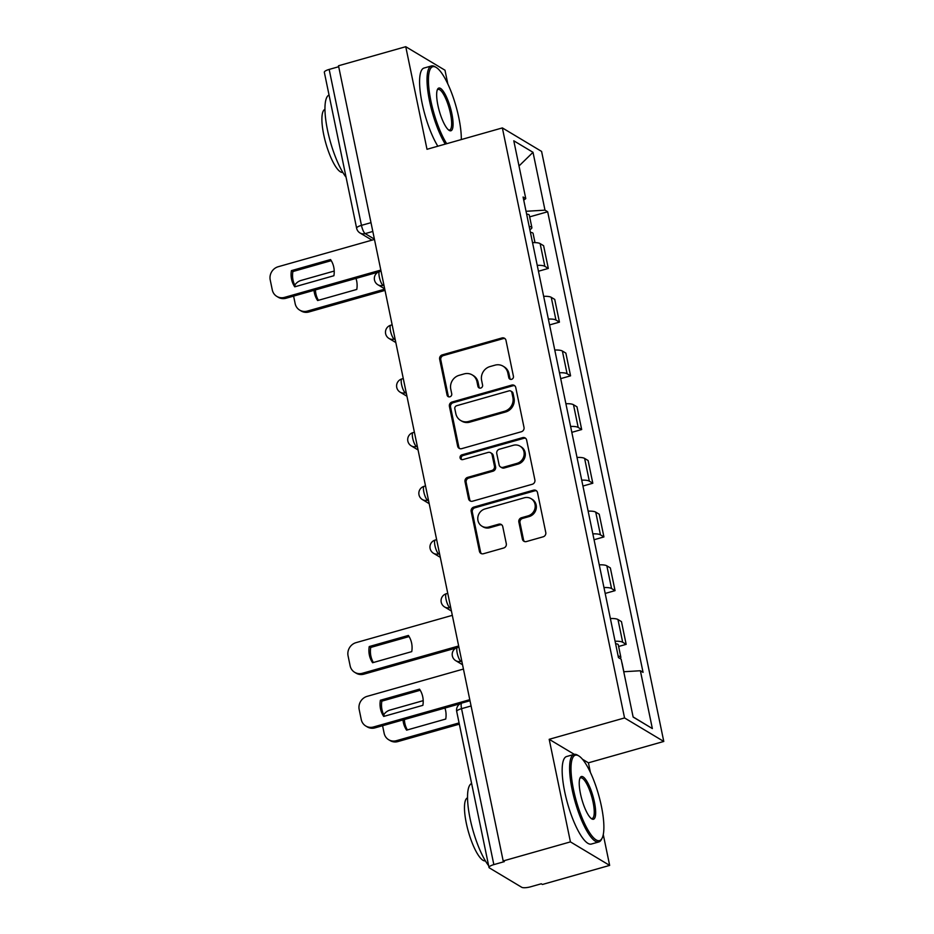 <?xml version="1.0" encoding="UTF-8"?>
<svg xmlns="http://www.w3.org/2000/svg" width="934" height="934" viewBox="0 0 934 934"><rect width="100%" height="100%" fill="white"/><g stroke="black" fill="none" stroke-linecap="round" stroke-linejoin="round"><path stroke-width="1.4" d="M511.599 379.321A2.498 2.323 -59.1 0 0 513.431 376.297L505.994 340.396A3.573 3.327 -59.1 0 0 501.978 337.956L442.261 354.885A3.573 3.327 -59.1 0 0 439.645 359.205L447.082 395.105A2.498 2.323 -59.1 0 0 449.896 396.81A2.498 2.323 -59.1 0 0 451.729 393.786L450.76 389.151A11.43 10.636 -59.1 0 1 459.143 375.328L464.116 373.915A11.43 10.636 -59.1 0 1 472.23 374.919A11.43 10.636 -59.1 0 1 476.97 381.714L477.928 386.361A2.498 2.323 -59.1 0 0 480.741 388.065A2.498 2.323 -59.1 0 0 482.574 385.041L481.617 380.395A11.43 10.636 -59.1 0 1 489.988 366.572L494.962 365.171A11.43 10.636 -59.1 0 1 503.076 366.175A11.43 10.636 -59.1 0 1 507.816 372.97L508.785 377.616A2.498 2.323 -59.1 0 0 511.599 379.321M522.386 539.116A3.573 3.327 -59.1 0 0 526.402 541.557L543.156 536.805A3.573 3.327 -59.1 0 0 545.771 532.485L537.517 492.615A3.573 3.327 -59.1 0 0 533.501 490.175L473.783 507.104A3.573 3.327 -59.1 0 0 471.168 511.423L479.422 551.293A3.573 3.327 -59.1 0 0 483.438 553.734L503.683 548.001A3.573 3.327 -59.1 0 0 506.298 543.681L502.761 526.613A3.573 3.327 -59.1 0 0 498.744 524.184L488.716 527.021A9.55 8.885 -59.1 0 1 481.932 526.181A9.55 8.885 -59.1 0 1 477.916 516.876A9.55 8.885 -59.1 0 1 484.968 508.948L524.278 497.799A9.55 8.885 -59.1 0 1 531.061 498.651A9.55 8.885 -59.1 0 1 535.065 507.956A9.55 8.885 -59.1 0 1 528.025 515.883L521.464 517.74A3.573 3.327 -59.1 0 0 518.849 522.059L522.386 539.116L523.53 539.805A3.573 3.327 -59.1 0 0 524.476 541.522M624.554 717.942L549.192 739.308L570.429 841.884L503.181 860.961L338.505 65.765L405.753 46.7L427.001 149.288L502.364 127.911L624.554 717.942L663.782 741.456L541.592 151.425L502.364 127.911M521.394 431.73A3.573 3.327 -59.1 0 0 524.009 427.41L515.755 387.528A3.573 3.327 -59.1 0 0 511.739 385.1L452.021 402.029A3.573 3.327 -59.1 0 0 449.406 406.348L457.66 446.219A3.573 3.327 -59.1 0 0 461.676 448.659L521.394 431.73M526.636 440.077L534.89 479.948A3.573 3.327 -59.1 0 1 532.275 484.267L472.557 501.196A3.573 3.327 -59.1 0 1 468.541 498.756L465.015 481.699A3.573 3.327 -59.1 0 1 467.63 477.379L491.844 470.502A3.573 3.327 -59.1 0 0 494.46 466.194L492.113 454.87A3.573 3.327 -59.1 0 0 488.097 452.43L462.89 459.575A2.498 2.323 -59.1 0 1 460.065 456.924A2.498 2.323 -59.1 0 1 461.91 454.846L522.62 437.637A3.573 3.327 -59.1 0 1 526.636 440.077M570.429 841.884L609.657 865.398L542.409 884.475L541.265 883.786L530.792 886.751A7.274 1.88 168.3 0 1 521.744 887.3L489.369 867.896A7.274 1.88 168.3 0 1 489.007 867.464L456.714 711.521A7.274 1.88 -11.7 0 1 461.548 708.673L493.841 864.615A7.274 1.88 168.3 0 0 489.007 867.464M447.841 84.025L444.981 70.213L405.753 46.7M590.428 772.5L588.42 762.821L663.782 741.456M609.657 865.398L603.271 834.564M503.181 860.961L504.325 861.638L493.841 864.615M370.996 222.666L361.458 225.363A7.274 1.88 -11.7 0 0 356.625 228.211L324.332 72.268A7.274 1.88 -11.7 0 1 329.165 69.42L361.458 225.363A7.274 1.891 74.2 0 0 365.171 233.617L374.406 239.151M338.703 66.723L329.165 69.42M537.237 265.361A16.742 4.32 -11.7 0 1 544.837 266.342L540.132 243.622A16.742 4.32 168.3 0 0 532.532 242.642M540.132 243.622L543.611 245.712L548.316 268.432L538.451 271.234M544.837 266.342L548.316 268.432M549.577 324.927L559.443 322.137L554.738 299.417L551.247 297.316A16.742 4.32 168.3 0 0 543.658 296.347M548.363 319.066A16.742 4.32 -11.7 0 1 555.952 320.035L559.443 322.137M560.692 378.632L570.569 375.83L565.864 353.11L562.373 351.021A16.742 4.32 168.3 0 0 554.773 350.052M559.478 372.771A16.742 4.32 -11.7 0 1 567.078 373.74L570.569 375.83M571.818 432.337L581.684 429.535L576.978 406.815L573.488 404.726A16.742 4.32 168.3 0 0 565.899 403.745M570.604 426.464A16.742 4.32 -11.7 0 1 578.193 427.445L581.684 429.535M582.933 486.03L592.81 483.24L588.105 460.52L584.614 458.419A16.742 4.32 168.3 0 0 577.014 457.45M581.719 480.169A16.742 4.32 -11.7 0 1 589.319 481.15L592.81 483.24M594.059 539.735L603.924 536.933L599.219 514.214L595.729 512.124A16.742 4.32 168.3 0 0 588.14 511.155M592.845 533.874A16.742 4.32 -11.7 0 1 600.434 534.843L603.924 536.933M605.185 593.44L615.051 590.638L610.346 567.919L606.855 565.829A16.742 4.32 168.3 0 0 599.266 564.848M603.971 587.568A16.742 4.32 -11.7 0 1 611.56 588.548L615.051 590.638M618.623 646.48L626.165 644.343L621.46 621.624L617.969 619.522A16.742 4.32 168.3 0 0 610.381 618.553M615.086 641.273A16.742 4.32 -11.7 0 1 622.674 642.253L626.165 644.343M523.729 200.133L525.772 198.627L513.793 140.8L533.01 152.312L544.989 210.15L526.04 211.294M623.749 671.744L640.374 670.74L643.059 672.352L547.674 211.761L544.989 210.15M640.374 670.74L652.352 728.567L633.135 717.055L621.157 659.217L618.471 657.606L523.087 197.016L525.772 198.627M549.192 739.308L574.305 754.357M582.442 759.237L588.42 762.821M529.66 216.863L547.674 211.761M533.01 152.312L519.012 165.972M633.112 716.927L652.352 728.567M510.443 379.356A2.498 2.323 -59.1 0 1 509.929 378.305L508.96 373.658A11.43 10.636 -59.1 0 0 504.22 366.864L503.076 366.175M472.23 374.919L473.375 375.608A11.43 10.636 -59.1 0 1 478.115 382.403L479.072 387.05A2.498 2.323 -59.1 0 0 479.597 388.1M505.049 338.68A3.573 3.327 -59.1 0 0 503.122 338.645L443.405 355.574A3.573 3.327 -59.1 0 0 440.79 359.894L448.227 395.794A2.498 2.323 -59.1 0 0 448.74 396.845M514.809 385.812A3.573 3.327 -59.1 0 0 512.883 385.777L453.165 402.706A3.573 3.327 -59.1 0 0 450.55 407.026L458.804 446.896A3.573 3.327 -59.1 0 0 459.75 448.612M511.879 392.572A2.498 2.323 -59.1 0 0 509.065 390.856L456.656 405.718A2.498 2.323 -59.1 0 0 454.823 408.742L455.839 413.645A11.43 10.636 -59.1 0 0 460.579 420.44A11.43 10.636 -59.1 0 0 468.693 421.444L504.512 411.287A11.43 10.636 -59.1 0 0 512.894 397.464L511.879 392.572L513.023 393.249A2.498 2.323 -59.1 0 0 511.984 391.766L510.84 391.077M460.579 420.44L461.723 421.117A11.43 10.636 -59.1 0 0 469.837 422.133L468.693 421.444M513.023 393.249L514.039 398.153A11.43 10.636 -59.1 0 1 505.656 411.976L469.837 422.133M490.642 452.745L491.786 453.434A3.573 3.327 -59.1 0 1 493.257 455.558L495.604 466.872A3.573 3.327 -59.1 0 1 492.989 471.191L468.775 478.056A3.573 3.327 -59.1 0 0 466.159 482.376L469.685 499.445A3.573 3.327 -59.1 0 0 470.631 501.161M525.69 438.361A3.573 3.327 -59.1 0 0 523.764 438.326L463.054 455.535A2.498 2.323 -59.1 0 0 461.746 459.61M516.969 463.381A9.55 8.885 -59.1 0 0 524.021 455.453A9.55 8.885 -59.1 0 0 520.016 446.148A9.55 8.885 -59.1 0 0 513.233 445.308L499.375 449.231A3.573 3.327 -59.1 0 0 496.76 453.55L499.106 464.875A3.573 3.327 -59.1 0 0 503.122 467.315L516.969 463.381L518.113 464.07A9.55 8.885 -59.1 0 0 525.165 456.142A9.55 8.885 -59.1 0 0 521.16 446.837L520.016 446.148M500.589 467L501.733 467.677A3.573 3.327 -59.1 0 0 504.267 467.992L503.122 467.315M518.113 464.07L504.267 467.992M531.061 498.651L532.205 499.328A9.55 8.885 -59.1 0 1 536.209 508.633A9.55 8.885 -59.1 0 1 529.169 516.56L522.608 518.417A3.573 3.327 -59.1 0 0 519.993 522.736L523.53 539.805M481.932 526.181L483.076 526.869A9.55 8.885 -59.1 0 0 489.86 527.71L488.716 527.021M501.815 524.896A3.573 3.327 -59.1 0 0 499.888 524.861L489.86 527.71M536.571 490.899A3.573 3.327 -59.1 0 0 534.645 490.864L474.927 507.792A3.573 3.327 -59.1 0 0 472.312 512.112L480.566 551.982A3.573 3.327 -59.1 0 0 481.512 553.699M530.407 232.379A9.095 2.347 -11.7 0 1 533.092 233.453L534.995 242.618M314.022 290.322A22.743 21.155 -59.1 0 0 317.63 300.526L356.776 289.435A22.743 21.155 -59.1 0 0 355.982 278.425M334.232 271.047L301.087 280.433A10.916 10.157 -59.1 0 0 294.759 285.162M293.603 296.113L295.156 303.62A10.916 10.157 -59.1 0 0 299.686 310.111A10.916 10.157 -59.1 0 0 307.438 311.069L384.761 289.155M529.193 226.53A9.095 2.347 -11.7 0 1 531.878 227.592A9.095 2.347 -11.7 0 1 529.847 229.647M526.636 214.131A9.095 2.347 -11.7 0 1 529.309 215.205L531.878 227.592M315.435 289.925A22.743 21.155 -59.1 0 0 318.412 300.304M385.018 290.392L308.921 311.968A10.916 10.157 120.9 0 1 301.168 310.999L299.686 310.111M331.255 260.656L292.891 271.537A22.743 21.155 120.9 0 0 295.529 286.598M378.095 272.156L286.049 298.25A10.916 10.157 120.9 0 1 278.297 297.292L276.814 296.393A10.916 10.157 -59.1 0 0 284.566 297.362L286.049 298.25M291.408 270.638A22.743 21.155 120.9 0 0 294.759 286.82L333.893 275.728A22.743 21.155 120.9 0 0 330.543 259.547L291.408 270.638L292.891 271.537M374.464 239.443L278.215 266.727A10.916 10.157 -59.1 0 0 270.218 279.931L272.284 289.914A10.916 10.157 -59.1 0 0 276.814 296.393M380.815 270.078L284.566 297.362M461.303 139.551A44.388 11.558 74.2 0 0 458.827 117.777A44.388 11.558 74.2 0 0 436.213 67.446A44.388 11.558 74.2 0 0 430.913 101.059A44.388 11.558 74.2 0 0 446.697 143.696M445.273 144.105A45.486 11.85 -105.8 0 1 429.558 101.141A45.486 11.85 -105.8 0 1 431.45 65.952A45.486 11.85 -105.8 0 1 434.987 66.699L436.213 67.446M437.894 105.238A22.194 5.779 -105.8 0 1 437.544 89.279A22.194 5.779 -105.8 0 1 444.514 93.19A22.194 5.779 -105.8 0 1 451.846 113.598A22.194 5.779 -105.8 0 1 449.196 130.41A22.194 5.779 -105.8 0 1 437.894 105.238M448.565 129.943A21.108 5.499 74.2 0 0 449.616 130.013A21.108 5.499 74.2 0 0 450.492 113.679A21.108 5.499 74.2 0 0 438.104 89.407A21.108 5.499 74.2 0 0 437.24 90.014M346.059 177.191A45.486 11.85 -105.8 0 1 327.495 130.071A45.486 11.85 -105.8 0 1 329.037 95.011M342.813 172.381A32.748 8.534 -105.8 0 1 323.724 134.671A32.748 8.534 -105.8 0 1 324.95 109.383M437.836 146.206A45.486 11.85 -105.8 0 1 422.121 103.242A45.486 11.85 -105.8 0 1 424.013 68.054L431.45 65.952M573.488 789.534A44.388 11.558 74.2 0 0 588.163 830.361A44.388 11.558 74.2 0 0 602.103 838.16A44.388 11.558 74.2 0 0 601.403 806.252A44.388 11.558 74.2 0 0 578.788 755.921A44.388 11.558 74.2 0 0 573.488 789.534M602.103 838.16L601.449 839.444A45.486 11.85 -105.8 0 1 598.834 841.943A45.486 11.85 -105.8 0 1 572.133 789.615A45.486 11.85 -105.8 0 1 574.025 754.427A45.486 11.85 -105.8 0 1 577.562 755.174L578.788 755.921M580.469 793.713A22.194 5.779 -105.8 0 1 580.119 777.753A22.194 5.779 -105.8 0 1 587.089 781.665A22.194 5.779 -105.8 0 1 594.421 802.072A22.194 5.779 -105.8 0 1 591.771 818.885A22.194 5.779 -105.8 0 1 580.469 793.713M591.14 818.418A21.108 5.499 74.2 0 0 592.191 818.488A21.108 5.499 74.2 0 0 593.067 802.154A21.108 5.499 74.2 0 0 580.679 777.882A21.108 5.499 74.2 0 0 579.816 778.489M488.634 865.666A45.486 11.85 -105.8 0 1 470.071 818.546A45.486 11.85 -105.8 0 1 471.612 783.486M485.388 860.856A32.748 8.534 -105.8 0 1 466.299 823.146A32.748 8.534 -105.8 0 1 467.525 797.858M598.834 841.943L591.397 844.044A45.486 11.85 -105.8 0 1 564.696 791.717A45.486 11.85 -105.8 0 1 566.588 756.528L574.025 754.427M409.104 636.568L370.74 647.437A22.743 21.155 120.9 0 0 373.378 662.51M455.944 648.068L363.898 674.161A10.916 10.157 120.9 0 1 356.146 673.192L354.663 672.305A10.916 10.157 -59.1 0 0 362.404 673.274L363.898 674.161M369.245 646.55A22.743 21.155 120.9 0 0 372.596 662.731L411.742 651.628A22.743 21.155 120.9 0 0 408.392 635.447L369.245 646.55L370.74 647.437M452.313 615.343L356.064 642.639A10.916 10.157 -59.1 0 0 348.067 655.831L350.133 665.814A10.916 10.157 -59.1 0 0 354.663 672.305M458.664 645.978L362.404 673.274M621.881 662.731A9.095 2.347 -11.7 0 1 622.056 663.058L623.854 671.733M402.998 719.927A22.743 21.155 -59.1 0 0 406.594 730.143L445.74 719.04A22.743 21.155 -59.1 0 0 444.946 708.042M423.195 700.652L390.062 710.05A10.916 10.157 -59.1 0 0 383.722 714.779M382.578 725.718L384.131 733.225A10.916 10.157 -59.1 0 0 388.649 739.716A10.916 10.157 -59.1 0 0 396.401 740.685L459.073 722.916M618.168 656.135A9.095 2.347 -11.7 0 1 620.841 657.209A9.095 2.347 -11.7 0 1 619.989 658.528M615.599 643.748A9.095 2.347 -11.7 0 1 618.285 644.81L620.841 657.209M404.41 719.53A22.743 21.155 -59.1 0 0 407.376 729.921M459.33 724.154L397.896 741.573A10.916 10.157 120.9 0 1 390.143 740.604L388.649 739.716M420.218 690.261L381.854 701.142A22.743 21.155 120.9 0 0 384.504 716.203M460.299 703.687L375.013 727.866A10.916 10.157 120.9 0 1 367.26 726.897L365.778 726.01A10.916 10.157 -59.1 0 0 373.53 726.967L375.013 727.866M380.372 700.255A22.743 21.155 120.9 0 0 383.722 716.425L422.868 705.333A22.743 21.155 120.9 0 0 419.518 689.152L380.372 700.255L381.854 701.142M463.439 669.048L367.19 696.332A10.916 10.157 -59.1 0 0 359.181 709.536L361.248 719.519A10.916 10.157 -59.1 0 0 365.778 726.01M469.779 699.683L373.53 726.967M372.818 231.457L365.171 233.617A7.274 6.771 -59.1 0 1 360.01 232.975L371.977 240.143M611.56 588.548L606.855 565.829M600.434 534.843L595.729 512.124M589.319 481.15L584.614 458.419M578.193 427.445L573.488 404.726M567.078 373.74L562.373 351.021M555.952 320.035L551.247 297.316M622.674 642.253L617.969 619.522M461.781 661.062L460.906 661.307L461.968 661.949M450.655 607.357L449.779 607.614L450.842 608.244M439.54 553.664L438.665 553.909L439.727 554.551M428.414 499.959L427.538 500.204L428.601 500.846M417.3 446.254L416.424 446.51L417.486 447.141M406.173 392.56L405.298 392.805L406.36 393.447M395.059 338.855L394.171 339.1L395.234 339.743M383.932 285.15L383.057 285.407L384.119 286.038M381.025 271.129L379.648 271.514A7.274 1.891 74.2 0 0 379.554 278.087A7.274 1.891 74.2 0 0 383.057 285.407A7.274 6.771 120.9 0 1 377.885 284.765L384.703 288.839M392.152 324.822L390.762 325.219A7.274 1.891 74.2 0 0 390.681 331.792A7.274 1.891 74.2 0 0 394.171 339.1A7.274 6.771 120.9 0 1 389.011 338.458L395.818 342.544M403.266 378.527L401.889 378.924A7.274 1.891 74.2 0 0 401.795 385.485A7.274 1.891 74.2 0 0 405.298 392.805A7.274 6.771 120.9 0 1 400.126 392.163L406.944 396.238M414.392 432.232L413.003 432.617A7.274 1.891 74.2 0 0 412.921 439.19A7.274 1.891 74.2 0 0 416.424 446.51A7.274 6.771 120.9 0 1 411.252 445.868L418.058 449.943M425.519 485.925L424.129 486.322A7.274 1.891 74.2 0 0 424.036 492.895A7.274 1.891 74.2 0 0 427.538 500.204A7.274 6.771 120.9 0 1 422.378 499.562L429.185 503.648M436.633 539.63L435.256 540.027A7.274 1.891 74.2 0 0 435.162 546.588A7.274 1.891 74.2 0 0 438.665 553.909A7.274 6.771 120.9 0 1 433.493 553.267L440.299 557.341M447.76 593.335L446.37 593.72A7.274 1.891 74.2 0 0 446.277 600.293A7.274 1.891 74.2 0 0 449.779 607.614A7.274 6.771 120.9 0 1 444.619 606.972L451.426 611.046M458.874 647.029L457.497 647.425A7.274 1.891 74.2 0 0 457.403 653.998A7.274 1.891 74.2 0 0 460.906 661.307A7.274 6.771 120.9 0 1 455.734 660.665L462.54 664.751M471.086 705.976L461.548 708.673A7.274 1.891 74.2 0 1 461.851 703.045A7.274 7.274 0 0 0 456.714 711.521M508.96 373.658L507.816 372.97M479.072 387.05L477.928 386.361M478.115 382.403L476.97 381.714M448.227 395.794L447.082 395.105M440.79 359.894L439.645 359.205M443.405 355.574L442.261 354.885M503.122 338.645L501.978 337.956M509.929 378.305L508.785 377.616M458.804 446.896L457.66 446.219M450.55 407.026L449.406 406.348M453.165 402.706L452.021 402.029M512.883 385.777L511.739 385.1M505.656 411.976L504.512 411.287M514.039 398.153L512.894 397.464M469.685 499.445L468.541 498.756M466.159 482.376L465.015 481.699M468.775 478.056L467.63 477.379M492.989 471.191L491.844 470.502M495.604 466.872L494.46 466.194M493.257 455.558L492.113 454.87M463.054 455.535L461.91 454.846M523.764 438.326L522.62 437.637M519.993 522.736L518.849 522.059M522.608 518.417L521.464 517.74M529.169 516.56L528.025 515.883M499.888 524.861L498.744 524.184M480.566 551.982L479.422 551.293M472.312 512.112L471.168 511.423M474.927 507.792L473.783 507.104M534.645 490.864L533.501 490.175M308.921 311.968L307.438 311.069M397.896 741.573L396.401 740.685M379.648 271.514A7.274 7.274 0 0 0 377.885 284.765M390.762 325.219A7.274 7.274 0 0 0 389.011 338.458M401.889 378.924A7.274 7.274 0 0 0 400.126 392.163M413.003 432.617A7.274 7.274 0 0 0 411.252 445.868M424.129 486.322A7.274 7.274 0 0 0 422.378 499.562M435.256 540.027A7.274 7.274 0 0 0 433.493 553.267M446.37 593.72A7.274 7.274 0 0 0 444.619 606.972M457.497 647.425A7.274 7.274 0 0 0 455.734 660.665M470 700.734L461.851 703.045M356.625 228.211A7.274 7.274 0 0 0 360.01 232.975"/></g></svg>
